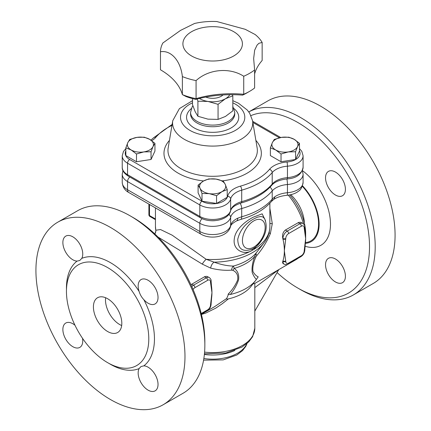 <?xml version="1.0" encoding="UTF-8"?>
<svg xmlns="http://www.w3.org/2000/svg" width="431" height="431" viewBox="0 0 431 431"><rect width="100%" height="100%" fill="white"/><g stroke="black" fill="none" stroke-linecap="round" stroke-linejoin="round"><path stroke-width="0.65" d="M105.622 297.74A20.074 11.589 -120 0 0 119.678 324.543A20.074 11.589 -120 0 0 121.671 325.529M107.615 331.509A20.074 11.589 60 0 1 94.497 313.816A20.074 11.589 60 0 1 97.573 297.729A20.074 11.589 60 0 1 117.652 309.323A20.074 11.589 60 0 1 117.652 332.506A20.074 11.589 60 0 1 107.615 331.509M204.854 345.032L204.854 341.751A101.382 58.535 -120 0 0 133.168 217.585L130.329 215.947A105.396 60.852 60 0 1 204.854 345.032A105.396 60.852 60 0 1 183.024 393.282L163.15 404.752A105.396 60.852 60 0 1 110.455 399.537A105.396 60.852 60 0 1 41.597 306.656A105.396 60.852 60 0 1 57.754 222.202A105.396 60.852 60 0 1 163.15 283.054A105.396 60.852 60 0 1 163.15 404.752M57.754 222.202L77.628 210.727A105.396 60.852 60 0 1 130.329 215.947M107.615 362.654A58.217 33.613 60 0 1 69.58 311.354A58.217 33.613 60 0 1 78.501 264.699A58.217 33.613 60 0 1 136.724 298.306A58.217 33.613 60 0 1 136.724 365.536A58.217 33.613 60 0 1 107.615 362.654M139.111 368.586L140.98 366.555L143.846 365.849A14.051 8.114 60 0 1 158.032 384.404A14.051 8.114 60 0 1 155.122 390.847A14.051 8.114 60 0 1 142.375 384.754A14.051 8.114 60 0 1 139.111 368.586A62.236 35.929 -120 0 1 110.455 364.292A62.236 35.929 -120 0 1 109.011 363.43M143.846 299.669C141.643 297.336 140.064 294.599 139.111 291.458A14.051 8.114 60 0 1 141.066 279.574A14.051 8.114 60 0 1 148.086 280.269A14.051 8.114 60 0 1 157.272 292.649A14.051 8.114 60 0 1 155.122 303.914A14.051 8.114 60 0 1 143.846 299.669A62.236 35.929 -120 0 1 143.846 365.849M81.793 258.368L79.746 260.502L77.057 261.105A14.051 8.114 60 0 1 62.872 242.551A14.051 8.114 60 0 1 65.787 236.113A14.051 8.114 60 0 1 78.534 242.2A14.051 8.114 60 0 1 81.793 258.368A62.236 35.929 -120 0 1 139.111 291.458M82.504 338.292A14.051 8.114 60 0 1 79.837 347.381A14.051 8.114 60 0 1 72.817 346.691A14.051 8.114 60 0 1 63.632 334.305A14.051 8.114 60 0 1 65.781 323.04A14.051 8.114 60 0 1 74.989 325.276M253.735 218.926L257.474 217.176L260.841 216.507L262.856 216.949L264.65 218.727C267.915 227.008 265.922 235.509 258.665 244.237L255.734 246.952L252.577 248.962C243.036 252.544 238.09 249.323 237.74 239.307C239.889 230.386 245.223 223.587 253.735 218.926M265.582 220.855L262.161 213.841L253.396 217.122C246.311 220.726 235.294 228.98 234.302 238.876C232.481 249.878 244.027 255.804 252.189 250.368L253.875 249.398L262.511 238.914M305.439 242.588A37.341 21.561 -120 0 0 318.504 221.76A37.341 21.561 -120 0 0 302.298 186.278M290.812 194.715A27.304 15.764 60 0 1 304.356 223.059M305.347 243.353A38.143 22.024 -120 0 0 311.23 241.602A38.143 22.024 -120 0 0 302.492 185.772M250.966 115.6A101.382 58.535 60 0 1 297.837 122.517A101.382 58.535 60 0 1 369.523 246.683A101.382 58.535 60 0 1 297.832 288.07A101.382 58.535 60 0 1 277.085 272.548M325.54 264.753A14.051 8.114 60 0 1 328.449 258.32A14.051 8.114 60 0 1 342.505 266.433A14.051 8.114 60 0 1 342.505 282.661A14.051 8.114 60 0 1 331.671 278.895A14.051 8.114 60 0 1 325.54 264.753M335.474 195.033A14.051 8.114 60 0 1 326.294 182.652A14.051 8.114 60 0 1 328.449 171.393A14.051 8.114 60 0 1 342.505 179.501A14.051 8.114 60 0 1 342.505 195.733A14.051 8.114 60 0 1 335.474 195.033M300.676 117.598A105.396 60.852 -120 0 0 248.789 111.92L267.85 100.902A105.396 60.852 -120 0 1 320.545 106.123A105.396 60.852 -120 0 1 389.403 199.003A105.396 60.852 -120 0 1 373.246 283.458L353.372 294.933A105.396 60.852 -120 0 0 369.529 210.473A105.396 60.852 -120 0 0 300.676 117.598M297.832 288.07L300.671 289.713A105.396 60.852 -120 0 0 353.372 294.933M252.577 248.962A4.014 2.327 62.4 0 0 252.189 250.368A57.215 33.031 180 0 1 206.185 259.306A6.023 1.913 -51.2 0 0 202.29 264.133L210.657 268.104A6.023 3.443 -72.7 0 1 214.153 262.161A56.138 32.411 0 0 0 263.907 242.992L256.219 252.9L254.619 256.65A47.178 27.239 0 0 1 234.232 268.416A6.023 4.116 -50.2 0 0 232.853 270.307C236.781 272.203 238.37 275.447 237.616 280.053C235.488 285.155 232.32 289.874 228.118 294.217L230.332 294.475C233.995 290.074 236.738 285.214 238.558 279.908C239.248 274.773 237.804 270.943 234.232 268.416L233.424 266.062C227.358 265.954 220.936 264.65 214.153 262.161L206.185 259.306L172.206 235.207L160.51 229.545L155.812 230.224A6.023 5.959 -144.8 0 1 154.831 233.968M230.332 294.475A47.178 27.239 0 0 0 255.728 280.339A47.178 27.239 0 0 0 256.407 279.423C254.926 278.076 253.536 275.813 252.232 272.651C251.634 268.109 252.426 262.775 254.619 256.65L255.842 257.038L256.817 255.561A6.023 2.268 -141.1 0 1 256.219 252.9A48.256 27.859 180 0 1 233.424 266.062A6.023 4.154 -92.6 0 0 231.555 270.145L232.853 270.307M210.657 268.104C217.838 269.951 224.804 270.636 231.555 270.145M158.005 237.05L202.29 264.133M155.446 226.485A57.215 33.031 180 0 0 155.812 230.224L155.446 226.485L155.446 207.898M269.876 223.28A6.023 1.309 175.1 0 0 272.279 223.727L269.876 208.243M269.089 232.659A6.023 2.015 -159.8 0 0 270.361 233.634L272.279 223.727M256.817 255.561C262.457 248.897 266.972 241.586 270.361 233.634M256.407 279.423L258.207 276.842C256.353 276.066 254.629 274.353 253.04 271.702C252.334 267.818 253.266 262.932 255.842 257.038M297.918 258.379A46.176 26.657 60 0 1 296.081 259.624L254.608 283.566L252.975 283.894M282.946 263.481L282.569 262.334L282.801 261.358A46.176 26.657 -120 0 0 282.93 260.954A46.176 26.657 -120 0 0 284.347 250.783A46.176 26.657 -120 0 0 282.93 238.963A46.176 26.657 -120 0 0 282.801 238.413C282.089 234.83 282.941 232.045 285.36 230.057L298.678 222.423L300.482 222.256L302.977 223.436A6.023 3.475 120 0 0 299.965 223.732A2.01 1.158 60 0 1 301.382 226.194A4.014 2.317 -60 0 1 304.221 227.832L304.221 228.311A2.01 1.158 0 0 0 304.809 227.493L304.809 227.013A2.01 1.158 180 0 1 304.221 227.832M288.291 195.162A46.176 26.657 60 0 1 303.499 223.808M190.933 284.692L204.984 276.513L206.794 276.346L209.283 277.526A6.023 3.475 120 0 0 206.271 277.828L193.497 285.203A2.01 1.158 60 0 1 194.914 287.66L207.694 280.285A2.01 1.158 -120 0 0 206.271 277.828L204.445 276.772M207.694 280.285A4.014 2.317 -60 0 1 210.533 281.922L210.533 282.402A2.01 1.158 0 0 0 211.12 281.583L211.443 285.661A46.176 26.657 60 0 1 211.95 292.579A46.176 26.657 60 0 1 211.605 297.859A46.176 26.657 60 0 1 211.589 297.988M228.118 294.217L228.214 294.939L226.706 298.494L214.67 306.624M216.863 21.55L245.212 29.297L255.168 34.539A52.194 30.138 180 0 1 262.15 42.453L262.15 60.485A78.297 45.201 0 0 0 254.608 73.943M195.814 99.399A82.31 47.523 180 0 1 242.631 95.122L243.725 94.276A78.297 45.201 0 0 0 196.078 98.634L195.814 99.399A48.18 27.816 0 0 1 186.041 96.528L182.367 94.604A78.297 45.201 0 0 0 160.467 69.784L160.467 51.752A52.194 30.138 180 0 1 162.875 42.981L180.508 30.412L194.559 23.473C201.918 21.792 209.423 21.157 217.073 21.561M262.15 42.453L258.945 43.289L257.097 45.066L254.662 50.19L253.654 58.557L254.608 69.967L254.608 87.999A52.194 30.138 180 0 1 249.571 91.372A52.194 30.138 180 0 1 243.725 94.276L243.725 76.249C229.68 67.155 208.626 69.052 196.078 80.602L196.078 98.634A52.194 30.138 180 0 1 182.367 94.604L182.367 76.573C180.67 60.873 171.08 49.915 160.467 51.752M242.631 95.122A48.18 27.816 0 0 0 246.731 93.01L249.571 91.372M196.078 80.602A52.194 30.138 180 0 1 182.367 76.573M254.608 69.967A52.194 30.138 180 0 1 243.725 76.249M233.699 31.684A29.755 17.181 0 0 0 183.918 39.388A29.755 17.181 0 0 0 220.36 60.426A29.755 17.181 0 0 0 233.699 31.684M222.994 94.944A12.046 6.955 180 0 1 205.781 97.077M192.506 98.607L192.506 104.636L195.211 111.774L197.91 116.273L207.984 119.15L218.059 119.392L225.435 116.451L232.815 110.875L232.815 95.806L225.435 98.747L218.059 104.324L207.984 101.447L197.91 101.204L197.177 99.033M197.91 116.273L197.91 101.204M218.059 119.392L218.059 104.324M232.444 94.691L232.815 95.806M199.408 98.462A18.07 10.43 0 0 0 207.984 101.447A18.07 10.43 0 0 0 225.435 98.747A18.07 10.43 0 0 0 229.782 94.701M154.945 143.345L154.945 151.082L151.044 159.481L136.487 161.733L125.836 155.58L125.836 147.849L127.786 142.693L129.736 139.445L137.01 137.365L144.288 137.193L149.616 139.315L154.945 143.345L152.994 146.594A13.049 7.532 0 0 0 149.616 139.315A13.049 7.532 0 0 0 137.01 137.365A13.049 7.532 0 0 0 127.786 142.693A13.049 7.532 0 0 0 131.164 149.972L125.836 147.849M227.218 189.575L221.89 191.698L216.561 195.722L209.283 193.648L202.004 193.471L200.054 188.32A13.049 7.532 0 0 0 209.283 193.648A13.049 7.532 0 0 0 221.89 191.698A13.049 7.532 0 0 0 225.268 184.42A13.049 7.532 0 0 0 216.039 179.091L223.317 181.171L225.268 184.42L227.218 189.575L227.218 197.306L216.561 203.459L202.004 201.207L198.104 192.808L198.104 185.071L203.432 181.042L208.76 178.919L216.039 179.091A13.049 7.532 0 0 0 203.432 181.042A13.049 7.532 0 0 0 200.054 188.32L198.104 185.071M299.486 143.345L297.535 146.594L295.585 151.744L288.312 151.922L281.034 153.996L275.705 149.972A13.049 7.532 0 0 0 288.312 151.922A13.049 7.532 0 0 0 297.535 146.594A13.049 7.532 0 0 0 294.163 139.315L299.486 143.345L299.486 151.082L295.585 159.481L281.034 161.733L270.377 155.58L270.377 147.849L272.327 142.693A13.049 7.532 0 0 0 275.705 149.972L270.377 147.849M274.278 139.445L281.556 137.365A13.049 7.532 0 0 0 272.327 142.693L274.278 139.445M281.556 137.365L288.835 137.193L294.163 139.315A13.049 7.532 0 0 0 281.556 137.365M151.044 151.744L143.765 151.922A13.049 7.532 0 0 0 152.994 146.594L151.044 151.744L151.044 159.481M143.765 151.922L136.487 153.996L131.164 149.972A13.049 7.532 0 0 0 143.765 151.922M295.585 159.481L295.585 151.744M281.034 161.733L281.034 153.996M216.561 203.459L216.561 195.722M202.004 201.207L202.004 193.471M136.487 161.733L136.487 153.996M289.734 194.936A40.153 23.182 -120 0 1 305.644 233.57L305.644 238.488L304.221 250.783A4.014 2.317 -60 0 1 301.382 255.696L288.608 263.072A4.014 2.317 -60 0 1 285.769 261.434L284.347 250.783L285.769 238.488A4.014 2.317 -60 0 1 288.608 233.57L301.382 226.194M254.818 287.628L278.69 269.666M201.417 314.452L205.786 313.084L215.786 308.127L222.175 303.796L228.36 298.909A42.157 24.341 0 0 0 251.149 286.254L255.728 280.339M228.839 214.439A4.014 3.249 13.6 0 1 230.644 217.332A20.074 11.589 180 0 1 241.716 208.523A66.25 38.251 0 0 0 272.198 190.922A20.074 11.589 180 0 1 287.455 184.527L287.455 192.727A6.023 0.684 85.4 0 1 287.105 195.286C293.813 194.575 297.271 192.253 298.554 191.132C300.687 190.125 302.196 187.199 303.09 182.345A18.156 10.484 180 0 1 287.455 192.727A20.074 11.589 0 0 0 274.719 196.854L272.198 199.16L272.198 190.922A4.014 2.947 -139.8 0 0 269.946 187.253M240.083 203.319A4.014 1.438 -105.7 0 1 241.716 208.523L241.716 216.761A6.023 2.155 -105.7 0 1 240.708 219.433L240.708 219.433C254.01 215.667 264.235 209.698 271.385 201.525L271.385 201.525A6.023 4.418 40.2 0 0 272.198 199.16A66.25 38.251 180 0 1 241.716 216.761L237.788 218.172A20.074 11.589 0 0 0 230.644 225.526L230.644 217.332A18.156 10.484 0 0 1 218.425 225.817A18.156 10.484 0 0 1 199.822 223.285A4.014 2.317 120 0 1 202.209 218.673M240.708 219.433L236.544 220.931A6.023 3.119 -115.4 0 0 237.788 218.172M274.719 196.854A6.023 3.804 54.9 0 1 273.529 199.569L273.529 199.569A6.023 3.804 54.9 0 1 273.518 199.58C276.799 197.279 281.324 195.852 287.105 195.286M305.137 231.571A46.176 26.657 60 0 1 305.644 238.488A46.176 26.657 60 0 1 305.293 243.768A46.176 26.657 60 0 1 305.283 243.86M304.809 249.468A2.01 1.158 180 0 1 304.809 249.484A2.01 1.158 180 0 1 304.221 250.303M285.769 260.954A2.01 1.158 180 0 1 282.93 260.954L282.93 261.434A6.023 3.475 120 0 0 284.174 264.192C285.952 264.806 287.288 264.742 288.194 263.993A2.01 1.158 60 0 0 288.608 263.072M288.608 233.57A2.01 1.158 -120 0 0 287.186 231.108A6.023 3.475 120 0 0 282.93 238.488L282.93 238.963A2.01 1.158 0 0 0 285.769 238.963M211.12 281.583L211.12 281.104C211.319 279.961 210.711 278.771 209.283 277.526M210.533 282.402L211.95 292.579L210.533 304.873A2.01 1.158 0 0 0 211.12 304.054L211.12 303.575A2.01 1.158 180 0 1 210.533 304.394M211.12 303.564A2.01 1.158 180 0 1 211.12 303.575L211.605 297.859M226.706 298.494C226.383 299.114 226.938 299.249 228.36 298.909M77.057 261.105A62.236 35.929 -120 0 0 66.471 289.751M265.151 227.444A16.06 9.272 -60 0 1 254.479 246.694A16.06 9.272 -60 0 1 242.448 241.074A16.06 9.272 -60 0 1 253.568 221.017A16.06 9.272 -60 0 1 265.151 227.444M254.198 248.03A4.014 2.3 -122.2 0 0 253.875 249.398A57.215 33.031 180 0 0 269.876 226.485L269.876 203.211M305.003 246.214A46.176 26.657 -120 0 0 330.458 222.595A46.176 26.657 -120 0 0 302.384 170.59M149.907 216.459A2.01 1.158 -60 0 1 149.492 215.538A2.01 1.158 180 0 1 148.9 214.719A2.01 2.01 0 0 0 149.907 216.459L155.446 219.654M155.446 218.975L149.492 215.538L149.492 204.461M192.506 100.682L179.404 108.617L172.756 120.707A40.094 23.15 0 0 0 184.312 139.31A40.094 23.15 0 0 0 229.777 143.873A40.094 23.15 0 0 0 252.566 120.707L249.646 113.186L247.275 110.04L238.488 103.241L232.815 100.682M232.815 102.815A32.136 18.555 180 0 1 236.576 129.666A32.136 18.555 180 0 1 189.936 130.388A32.136 18.555 180 0 1 192.506 102.815M252.566 120.707L257.151 148.005A44.695 25.806 180 0 1 231.738 173.833A44.695 25.806 180 0 1 181.058 168.742A44.695 25.806 180 0 1 168.171 148.005L172.756 120.707M191.283 108.623A26.097 15.069 0 0 0 194.209 127.926A26.097 15.069 0 0 0 229.437 128.81A26.097 15.069 0 0 0 234.038 108.623M169.448 140.393A48.676 28.101 0 0 0 178.24 173.203A48.676 28.101 0 0 0 203.61 180.945M222.498 180.853A48.676 28.101 0 0 0 255.874 140.393M299.486 150.915A15.144 8.744 180 0 1 287.035 161.991A23.085 13.329 0 0 0 269.494 169.345A63.238 36.511 180 0 1 240.396 186.144A23.085 13.329 0 0 0 227.66 196.272A15.144 8.744 180 0 1 217.472 203.351A15.144 8.744 180 0 1 201.95 201.239L129.677 159.513A15.144 8.744 180 0 1 125.836 150.915M252.862 122.447L279.423 137.785M151.739 140.7A23.085 13.329 0 0 0 155.828 137.317A63.238 36.511 180 0 1 171.969 125.383M234.744 112.351L234.744 113.989A22.083 12.752 180 0 1 221.108 125.771A22.083 12.752 180 0 1 197.048 123.007A22.083 12.752 180 0 1 190.577 113.989L190.577 112.351A22.083 12.752 0 0 0 197.048 121.37A22.083 12.752 0 0 0 221.114 124.133A22.083 12.752 0 0 0 234.744 112.351L232.815 106.301M200.447 217.779A3.012 1.74 -60 0 1 199.822 216.405A18.156 10.484 180 0 0 218.425 218.932A18.156 10.484 180 0 0 230.644 210.447L230.644 198.971A20.074 11.589 180 0 1 241.716 190.163L241.716 201.638A3.012 1.077 74.3 0 1 241.215 202.974C254.64 199.144 264.828 193.223 271.794 185.222A3.012 2.209 40.2 0 0 272.198 184.042L272.198 172.567A20.074 11.589 180 0 1 287.455 166.172L287.455 177.647A3.012 0.339 85.4 0 1 287.278 178.924C296.393 178.272 301.662 174.383 303.09 167.266A18.156 10.484 180 0 1 287.455 177.647A20.074 11.589 0 0 0 272.198 184.042A66.25 38.251 180 0 1 241.716 201.638A20.074 11.589 0 0 0 230.644 210.447A3.012 2.435 -166.4 0 1 230.585 210.915C228.473 220.521 210.102 223.614 200.447 217.779L128.174 176.053A3.012 1.74 -60 0 1 127.549 174.679A18.156 10.484 180 0 1 122.232 167.266L122.232 155.79A18.156 10.484 0 0 0 127.549 163.204L199.822 204.93A18.156 10.484 0 0 0 218.425 207.456A18.156 10.484 0 0 0 230.644 198.971A3.012 2.435 -166.4 0 0 227.66 196.272M201.95 201.239A3.012 1.74 120 0 0 199.822 204.93L199.822 216.405L127.549 174.679L127.549 163.204A3.012 1.74 120 0 1 129.677 159.513M240.396 186.144A3.012 1.077 -105.7 0 1 241.716 190.163A66.25 38.251 0 0 0 272.198 172.567A3.012 2.209 -139.8 0 0 269.494 169.345M287.035 161.991A3.012 0.339 -94.6 0 1 287.455 166.172A18.156 10.484 0 0 0 303.09 155.79L303.09 167.266M155.828 137.317A3.012 2.209 -139.8 0 0 153.528 137.834L150.909 140.123M285.769 261.434A2.01 1.158 180 0 1 282.93 261.434L282.801 261.358M304.221 228.311L305.644 238.488M285.769 238.488A2.01 1.158 180 0 1 282.93 238.488L282.801 238.413M214.794 220.667A14.142 8.162 180 0 1 210.527 220.667M254.818 283.447L254.818 328.233A42.157 24.341 180 0 1 204.59 352.122M302.363 170.638L303.09 174.151A18.156 10.484 0 0 1 287.455 184.527A4.014 0.453 -94.6 0 0 286.895 178.957M129.844 177.017A4.014 2.317 120 0 0 127.549 181.559L199.822 223.285L199.822 231.485L127.549 189.759A18.156 10.484 180 0 1 122.232 182.345L122.232 174.151A18.156 10.484 0 0 0 127.549 181.559L127.549 189.759A6.023 3.475 -60 0 0 128.799 192.512C124.855 190.427 122.663 187.038 122.232 182.345M201.067 234.238A6.023 3.475 -60 0 1 199.822 231.485A18.156 10.484 180 0 0 218.425 234.011A18.156 10.484 180 0 0 230.644 225.526A6.023 4.87 -166.4 0 1 230.531 226.464C227.886 237.098 210.711 239.878 201.067 234.238L128.799 192.512M304.221 250.783A2.01 1.158 180 0 0 304.809 249.958C304.62 252.808 303.343 255.028 300.967 256.617A2.01 1.158 -120 0 0 301.382 255.696M298.133 222.676L299.965 223.732L287.186 231.108L285.36 230.057M193.077 289.503A4.014 2.317 -60 0 1 194.914 287.66M191.671 284.148L193.497 285.203A6.023 3.475 120 0 0 191.8 286.588M210.533 281.922A2.01 1.158 0 0 0 211.12 281.104M210.533 304.873A4.014 2.317 -60 0 1 207.694 309.792A2.01 1.158 60 0 1 207.279 310.708C209.649 309.119 210.931 306.904 211.12 304.054M207.694 309.792L201.196 313.542M204.38 354.449A35.132 20.284 0 0 0 234.895 350.441M246.801 343.679A35.132 20.284 180 0 1 203.852 358.522M148.9 204.122L148.9 214.719M263.907 242.992C267.796 238.009 269.79 232.503 269.876 226.485M154.751 234.087C155.753 231.743 156.07 230.386 155.704 230.019M214.708 306.603L201.379 314.296M192.883 105.773L192.134 106.888L190.577 112.351M128.174 176.053C124.042 173.337 122.059 170.407 122.232 167.266M271.794 185.222C274.773 181.823 279.94 179.727 287.278 178.924M230.585 210.915C231.296 207.742 234.836 205.097 241.215 202.974M125.836 148.647L123.476 151.416L122.232 155.79M299.486 148.647L301.813 151.356L303.09 155.79M172.125 124.44L153.528 137.834M252.674 121.321L280.716 137.511M254.818 311.117L278.782 269.612M122.959 170.638L122.232 174.151M303.09 182.345L303.09 174.151M236.544 220.931C229.831 224.75 230.822 226.259 230.531 226.464M271.385 201.525L273.529 199.569M300.967 256.617L288.194 263.993M304.809 249.958L305.293 243.768M304.809 227.013C305.013 225.871 304.399 224.675 302.977 223.436M304.809 227.493L305.132 231.571M282.919 263.465L284.174 264.192M201.342 314.134L207.279 310.708M254.818 328.233L252.625 336.665L248.784 341.831L242.05 347.041L225.876 352.989L204.445 353.781M247.06 343.453L245.799 346.33L242.534 350.618L236.786 354.999L223.204 359.885L203.577 360.144"/></g></svg>
